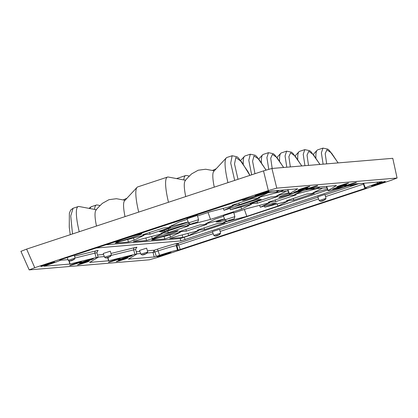 <?xml version="1.0" encoding="UTF-8"?>
<svg xmlns="http://www.w3.org/2000/svg" width="418" height="418" viewBox="0 0 418 418"><rect width="100%" height="100%" fill="white"/><g stroke="black" fill="none" stroke-linecap="round" stroke-linejoin="round"><path stroke-width="0.63" d="M319.221 200.556L320.355 201.298C322.733 201.225 324.619 200.243 326.019 198.341L324.932 194.501L317.8 196.794L319.153 200.546L325.967 198.393M213.823 235.36L214.956 236.097C217.334 236.029 219.22 235.041 220.62 233.145L219.534 229.304L212.401 231.593L213.755 235.35L220.568 233.192M140.934 254.196L142.068 254.938C144.445 254.865 146.331 253.883 147.732 251.981L146.645 248.14L139.513 250.429L140.866 254.186L147.679 252.033M104.61 257.248L105.749 257.984C108.121 257.916 110.007 256.934 111.407 255.032L110.321 251.192L103.189 253.48L104.542 257.237L111.355 255.079M95.811 248.036L180.9 240.888L346.595 186.266M326.928 187.797L315.888 188.722M313.709 188.905L308.604 189.333M288.174 191.052L279.569 191.773M277.39 191.956L265.681 192.938M68.98 260.999L69.796 264.061L96.135 257.587A12.901 0.564 -17.8 0 1 97.859 257.237A12.901 0.564 -17.8 0 1 98.105 257.269A12.901 0.564 -17.8 0 1 97.922 257.436L89.656 262.363M276.768 188.142L268.346 190.577L34.757 267.703L29.182 269.892L149.362 259.797L157.785 257.368L391.373 180.242L396.948 178.047L276.768 188.142L271.925 168.464L392.774 158.317L397.09 178.058L392.774 158.317M20.905 251.281L29.182 269.892M40.964 266.485A7.294 0.319 162.2 0 0 48.519 264.328A7.294 0.319 162.2 0 0 54.716 262.008A7.294 0.319 162.2 0 0 54.575 261.992A7.294 0.319 162.2 0 0 47.03 264.139A7.294 0.319 162.2 0 0 40.823 266.465A7.294 0.319 162.2 0 0 40.964 266.485M79.718 263.23A7.294 0.319 162.2 0 0 87.273 261.072A7.294 0.319 162.2 0 0 93.47 258.752A7.294 0.319 162.2 0 0 93.329 258.737A7.294 0.319 162.2 0 0 85.784 260.884A7.294 0.319 162.2 0 0 79.577 263.209A7.294 0.319 162.2 0 0 79.718 263.23M118.472 259.975A7.294 0.319 162.2 0 0 126.027 257.817A7.294 0.319 162.2 0 0 132.224 255.497A7.294 0.319 162.2 0 0 132.083 255.482A7.294 0.319 162.2 0 0 124.538 257.629A7.294 0.319 162.2 0 0 118.331 259.954A7.294 0.319 162.2 0 0 118.472 259.975M157.225 256.72A7.294 0.319 162.2 0 0 164.781 254.562A7.294 0.319 162.2 0 0 170.978 252.242A7.294 0.319 162.2 0 0 170.837 252.226A7.294 0.319 162.2 0 0 163.292 254.374A7.294 0.319 162.2 0 0 157.09 256.699A7.294 0.319 162.2 0 0 157.225 256.72M255.288 195.718A7.294 0.319 162.2 0 0 262.844 193.56A7.294 0.319 162.2 0 0 269.035 191.24A7.294 0.319 162.2 0 0 268.899 191.225A7.294 0.319 162.2 0 0 261.354 193.377A7.294 0.319 162.2 0 0 255.147 195.697A7.294 0.319 162.2 0 0 255.288 195.718M294.042 192.463A7.294 0.319 162.2 0 0 301.597 190.31A7.294 0.319 162.2 0 0 307.794 187.985A7.294 0.319 162.2 0 0 307.653 187.969A7.294 0.319 162.2 0 0 300.108 190.122A7.294 0.319 162.2 0 0 293.901 192.447A7.294 0.319 162.2 0 0 294.042 192.463M332.796 189.208A7.294 0.319 162.2 0 0 340.351 187.055A7.294 0.319 162.2 0 0 346.548 184.73A7.294 0.319 162.2 0 0 346.407 184.714A7.294 0.319 162.2 0 0 338.862 186.867A7.294 0.319 162.2 0 0 332.655 189.192A7.294 0.319 162.2 0 0 332.796 189.208M371.55 185.953A7.294 0.319 162.2 0 0 379.105 183.8A7.294 0.319 162.2 0 0 385.302 181.475A7.294 0.319 162.2 0 0 385.161 181.459A7.294 0.319 162.2 0 0 377.616 183.612A7.294 0.319 162.2 0 0 371.414 185.937A7.294 0.319 162.2 0 0 371.55 185.953M363.832 183.972L363.451 184.098L364.909 188.487L366.346 187.938L365.651 187.99A15.931 0.695 -17.8 0 1 365.348 187.954A15.931 0.695 -17.8 0 1 377.501 183.335L382.13 181.715L356.329 183.883L329.99 190.352A12.901 0.564 -17.8 0 1 328.266 190.702A12.901 0.564 -17.8 0 1 328.02 190.676A12.901 0.564 -17.8 0 1 328.203 190.504L336.464 185.55L317.575 187.139L291.236 193.607A12.901 0.564 -17.8 0 1 289.512 193.957A12.901 0.564 -17.8 0 1 289.266 193.931A12.901 0.564 -17.8 0 1 289.449 193.759L297.71 188.805L271.909 190.974L266.559 192.651A15.931 0.695 -17.8 0 1 248.658 197.819L59.811 259.975M60.417 259.73L59.816 260.006M60.474 259.949A15.931 0.695 -17.8 0 1 60.782 259.991A15.931 0.695 -17.8 0 1 48.624 264.61L43.984 266.198M69.796 264.061L43.994 266.224M107.666 257.488L108.549 260.806L89.661 262.389M108.549 260.806L134.889 254.332A12.901 0.564 -17.8 0 1 136.613 253.982A12.901 0.564 -17.8 0 1 136.858 254.013A12.901 0.564 -17.8 0 1 136.676 254.181L128.41 259.108M154.221 256.971L156.332 256.359L154.879 251.97L153.035 252.503L154.221 256.971L128.42 259.134M213.164 233.719L176.945 245.601L178.131 250.069L180.242 249.457L178.11 243.339L177.498 243.391A1.881 1.85 -94.8 0 0 176.286 245.659A16.171 0.705 162.2 0 0 158.124 250.899L159.571 255.288L156.332 256.359M159.571 255.288A15.931 0.695 -17.8 0 1 177.467 250.126L176.286 245.659L176.945 245.601L178.11 243.339L212.537 231.969M178.131 250.069L177.467 250.126M364.909 188.487L180.242 249.457M21.052 251.302L26.627 249.107L263.502 170.894L271.925 168.464M268.758 169.259L266.893 157.586L268.466 152.685L263.288 154.394A41.136 7.628 71.7 0 0 262.619 154.838A41.136 7.628 71.7 0 0 261.438 162.362M251.657 174.808L248.783 160.329L250.304 154.211L245.126 155.919A41.136 7.628 71.7 0 0 244.457 156.363A41.136 7.628 71.7 0 0 243.276 163.887M183.821 179.939A41.136 7.628 -108.3 0 1 185.655 175.555A41.136 7.628 -108.3 0 1 186.459 175.513L189.244 176.035M168.485 202.27A41.136 7.628 -108.3 0 1 167.493 177.08A41.136 7.628 -108.3 0 1 168.297 177.039L185.613 180.273M185.723 196.575A32.212 5.972 -108.3 0 1 185.101 180.952C185.279 180.262 187.452 177.906 191.627 173.878L198.205 170.215L205.672 169.238L214.309 170.8M167.493 177.08L137.715 186.914A41.136 7.628 71.7 0 0 137.047 187.358L124.527 200.844A32.212 5.972 71.7 0 0 125.024 216.618M137.047 187.358A41.136 7.628 71.7 0 0 138.708 212.104M94.572 209.408A41.136 7.628 -108.3 0 1 96.406 205.024A41.136 7.628 -108.3 0 1 97.211 204.982L99.996 205.504M89.755 208.509L91.228 206.732L96.406 205.024M286.795 167.216L285.055 155.909L286.628 151.159L281.45 152.868A41.136 7.628 71.7 0 0 280.776 153.312A41.136 7.628 71.7 0 0 279.6 160.836M304.957 165.69L303.217 154.383L304.79 149.634L299.607 151.342A41.136 7.628 71.7 0 0 298.938 151.791A41.136 7.628 71.7 0 0 297.762 159.31M323.119 164.164L321.374 152.857L322.952 148.108L317.769 149.816A41.136 7.628 71.7 0 0 317.1 150.266A41.136 7.628 71.7 0 0 315.919 157.785M96.474 226.044A32.212 5.972 -108.3 0 1 95.858 210.421C96.03 209.731 98.204 207.375 102.379 203.347L108.957 199.684L116.423 198.707L125.06 200.269M79.237 231.739A41.136 7.628 -108.3 0 1 78.244 206.549A41.136 7.628 -108.3 0 1 79.049 206.508L96.365 209.742M72.497 233.965L70.741 215.981L73.066 208.258L78.244 206.549M234.697 180.409L230.731 163.124L232.142 155.736L226.964 157.445A41.136 7.628 71.7 0 0 226.295 157.889L213.776 171.375A32.212 5.972 71.7 0 0 214.267 187.154M226.295 157.889A41.136 7.628 71.7 0 0 227.956 182.635M177.493 243.38A18.052 0.789 162.2 0 0 157.22 249.232A1.881 0.35 71.7 0 1 158.124 250.899L154.879 251.97L154.2 250.236L153.035 252.503L147.559 252.963M363.137 183.309L363.451 184.098L325.533 196.617M105.524 244.828L180.153 238.558L327.764 189.997M233.73 212.386L223.332 215.725L224.9 219.842L234.859 216.644L233.73 212.386M168.266 232.627L160.857 233.254L181.391 226.472L188.8 225.851L168.266 232.627A19.604 3.637 71.7 0 0 167.738 231.117M152.345 238.594L162.346 233.688L139.178 239.702L133.41 241.604L146.577 240.502L152.345 238.594A34.725 6.442 71.7 0 0 151.656 236.546M270.639 197.003L278.048 196.382L257.514 203.164L250.105 203.785L270.639 197.003M288.791 192.682L276.559 195.938L286.293 191.209M186.428 231.102L179.019 231.729L199.553 224.947L206.962 224.325L186.428 231.102A19.604 3.637 71.7 0 0 185.895 229.592M170.507 237.069L180.508 232.162L157.34 238.176L151.567 240.078L164.739 238.976L170.507 237.069A34.725 6.442 71.7 0 0 169.818 235.02M288.801 195.478L296.21 194.856L275.676 201.638L268.267 202.26L288.801 195.478M316.943 188.633L294.716 194.412L302.402 190.864M327.399 189.035L312.878 192.886L322.618 188.157M306.964 193.952L314.373 193.33L293.833 200.112L286.424 200.734L306.964 193.952M188.67 235.543L198.665 230.637L175.503 236.651L169.729 238.553L182.901 237.45L188.67 235.543A34.725 6.442 71.7 0 0 187.98 233.495M204.59 229.581L197.181 230.203L217.715 223.421L225.124 222.799L204.59 229.581A19.604 3.637 71.7 0 0 204.057 228.066M109.093 243.647L116.026 241.646A34.725 6.442 71.7 0 0 115.938 241.39M117.003 241.034L116.026 241.646M280.624 191.684L258.397 197.463L268.137 192.735M252.477 198.529L259.886 197.907L239.352 204.689L231.943 205.311L252.477 198.529M134.183 240.12L144.184 235.214L121.016 241.228L115.248 243.13L128.415 242.027L134.183 240.12A34.725 6.442 71.7 0 0 133.494 238.072M150.104 234.153L142.695 234.775L163.229 227.998L170.638 227.376L150.104 234.153A19.604 3.637 71.7 0 0 149.576 232.643M225.281 220.213L220.234 221.671L216.132 221.979M233.871 212.908L246.589 208.707L269.751 202.693L260.336 207.234L272.437 203.446L276.455 203.111L264.766 207.176L287.913 201.168L277.918 206.074L246.803 216.352L223.63 222.355L226.54 221.059M224.534 218.88L205.473 223.881L215.469 218.98L223.557 216.31M216.205 221.927L224.591 219.032M206.252 211.571L174.154 222.449L170.857 223.254M162.706 235.151A13.59 0.59 162.2 0 0 152.351 239.086A13.59 0.59 162.2 0 0 167.869 234.717A13.59 0.59 162.2 0 0 178.225 230.778A13.59 0.59 162.2 0 0 162.706 235.151M289.078 193.429A13.59 0.59 162.2 0 0 278.843 197.322A13.59 0.59 162.2 0 0 294.361 192.954A13.59 0.59 162.2 0 0 295.672 192.52M126.382 238.203A13.59 0.59 162.2 0 0 116.026 242.137A13.59 0.59 162.2 0 0 131.545 237.769A13.59 0.59 162.2 0 0 141.901 233.829A13.59 0.59 162.2 0 0 126.382 238.203M248.888 197.792A13.59 0.59 162.2 0 0 242.518 200.374A13.59 0.59 162.2 0 0 258.037 196.005A13.59 0.59 162.2 0 0 266.924 192.834M197.411 215.437L187.013 218.776L188.575 222.888L198.534 219.696L197.411 215.437M188.915 223.458L164.572 231.316L159.561 231.739L188.267 222.083M223.316 208.451L224.011 210.285L251.96 201.058L256.171 199.841L261.177 199.423L230.443 209.742L251.594 204.219L241.594 209.125L210.479 219.403L187.311 225.406L190.221 224.111M224.011 210.285L233.432 205.745L210.264 211.759L197.547 215.96M188.21 221.932L169.149 226.932L179.15 222.031L187.233 219.361M145.924 238.035L146.577 240.502M257.514 203.164A19.604 3.637 71.7 0 0 257.279 202.49A19.604 3.637 71.7 0 0 256.981 201.648M164.086 236.51L164.739 238.976M275.676 201.638A19.604 3.637 71.7 0 0 275.441 200.964A19.604 3.637 71.7 0 0 275.143 200.123M293.833 200.112A19.604 3.637 71.7 0 0 293.603 199.438A19.604 3.637 71.7 0 0 293.305 198.597M182.248 234.984L182.901 237.45M110.185 243.286L110.253 243.553M239.352 204.689A19.604 3.637 71.7 0 0 239.117 204.015A19.604 3.637 71.7 0 0 238.824 203.174M127.762 239.556L128.415 242.027M260.336 207.234L259.635 205.4M264.322 205.917L264.766 207.176M277.918 206.074A34.725 6.442 71.7 0 0 277.845 205.855A34.725 6.442 71.7 0 0 277.223 204.026M244.358 209.444A34.725 6.442 -108.3 0 1 245.403 212.287A34.725 6.442 -108.3 0 1 246.803 216.352M230.443 209.742L229.869 208.352M241.594 209.125A34.725 6.442 71.7 0 0 241.52 208.906A34.725 6.442 71.7 0 0 240.904 207.077M208.039 212.496A34.725 6.442 -108.3 0 1 209.078 215.338A34.725 6.442 -108.3 0 1 210.479 219.403M98.105 257.269L96.924 252.806L97.572 250.899A1.881 1.85 59.2 0 1 97.958 250.727A15.022 0.653 162.2 0 0 95.874 250.904L74.545 256.161M67.23 257.54L66.948 257.566M358.806 183.674L325.026 194.83M317.936 197.171L219.628 229.628M157.225 249.238L154.2 250.236L147.402 250.805M139.873 251.437L136.258 251.74M136.085 247.858L136.712 247.482A15.022 0.653 162.2 0 0 134.627 247.649A1.881 1.594 76.2 0 0 133.671 249.875L134.889 254.332M134.633 247.655L110.969 253.475M97.504 254.996L103.554 254.489M97.331 251.113L97.958 250.737M96.924 252.806A13.146 0.575 162.2 0 0 96.673 252.77A13.146 0.575 162.2 0 0 94.917 253.13A1.881 1.594 76.2 0 1 95.874 250.904M75.068 258.01L94.917 253.13L96.135 257.587M70.046 264.009L69.236 261.041M81.379 261.799A6.145 0.266 162.2 0 0 81.296 261.741A6.145 0.266 162.2 0 0 75.475 263.382A6.145 0.266 162.2 0 0 69.796 265.43A6.145 0.266 162.2 0 0 69.832 265.524A6.145 0.266 162.2 0 0 75.836 263.826A6.145 0.266 162.2 0 0 81.379 261.799M120.133 258.543A6.145 0.266 162.2 0 0 120.05 258.486A6.145 0.266 162.2 0 0 114.229 260.127A6.145 0.266 162.2 0 0 108.549 262.175A6.145 0.266 162.2 0 0 108.586 262.269A6.145 0.266 162.2 0 0 114.589 260.571A6.145 0.266 162.2 0 0 120.133 258.543M77.664 264.772A6.145 0.266 162.2 0 0 77.696 264.866A6.145 0.266 162.2 0 0 83.699 263.168A6.145 0.266 162.2 0 0 89.243 261.14A6.145 0.266 162.2 0 0 89.159 261.078A6.145 0.266 162.2 0 0 83.339 262.718A6.145 0.266 162.2 0 0 77.664 264.772M127.997 257.885A6.145 0.266 162.2 0 0 127.913 257.822A6.145 0.266 162.2 0 0 122.093 259.463A6.145 0.266 162.2 0 0 116.418 261.516A6.145 0.266 162.2 0 0 116.45 261.611A6.145 0.266 162.2 0 0 122.453 259.912A6.145 0.266 162.2 0 0 127.997 257.885M298.833 189.997A6.145 0.266 162.2 0 0 305.976 187.839A6.145 0.266 162.2 0 0 309.675 186.334A6.145 0.266 162.2 0 0 308.86 186.496A6.145 0.266 162.2 0 0 301.739 188.67A6.145 0.266 162.2 0 0 298.212 190.117A6.145 0.266 162.2 0 0 298.833 189.997M337.587 186.747A6.145 0.266 162.2 0 0 344.73 184.584A6.145 0.266 162.2 0 0 348.429 183.079A6.145 0.266 162.2 0 0 347.614 183.241A6.145 0.266 162.2 0 0 340.492 185.414A6.145 0.266 162.2 0 0 336.965 186.862A6.145 0.266 162.2 0 0 337.587 186.747M316.729 185.838A6.145 0.266 162.2 0 0 309.602 188.011A6.145 0.266 162.2 0 0 306.075 189.458A6.145 0.266 162.2 0 0 306.702 189.338A6.145 0.266 162.2 0 0 313.845 187.175A6.145 0.266 162.2 0 0 317.539 185.67A6.145 0.266 162.2 0 0 316.729 185.838M345.456 186.083A6.145 0.266 162.2 0 0 352.599 183.92A6.145 0.266 162.2 0 0 356.293 182.415A6.145 0.266 162.2 0 0 355.483 182.582A6.145 0.266 162.2 0 0 348.356 184.756A6.145 0.266 162.2 0 0 344.829 186.203A6.145 0.266 162.2 0 0 345.456 186.083M263.502 170.894L268.346 190.577M34.757 267.703L26.627 249.107M254.975 173.71L252.582 161.223L253.992 155.945L258.862 159.159L266.026 170.084M272.181 168.444L270.712 158.208L272.458 154.357L277.061 157.675L283.587 167.487M326.667 163.866L325.199 153.631L326.944 149.78L331.542 153.098L338.068 162.91M290.343 166.918L288.875 156.682L290.62 152.831L295.223 156.149L301.744 165.962M308.505 165.392L307.037 155.156L308.782 151.306L313.385 154.623L319.906 164.436M238.004 179.317L234.524 164.013L235.825 157.471L241.526 161.698L249.88 175.393M89.159 261.078L88.804 261.156C88.997 260.9 78.657 264.139 78.004 264.625L78.072 264.573M60.401 260.283L67.988 259.646M289.449 193.759L287.887 189.631M328.203 190.504L326.641 186.376M380.594 181.846L380.735 182.264M377.496 183.335L377.099 182.138M364.339 183.209A16.171 0.705 162.2 0 0 363.707 183.638L363.524 183.277M318.568 198.921L220.134 231.42M136.817 253.862L140.631 253.543M136.712 247.472A1.881 1.85 59.2 0 0 136.325 247.644L135.678 249.551A13.146 0.575 162.2 0 0 135.427 249.515A13.146 0.575 162.2 0 0 133.671 249.875L111.454 255.341M108.8 260.754L107.891 257.42M104.312 256.595L98.063 257.117M320.606 201.246L325.23 199.72L320.606 201.246M276.988 191.387L279.72 190.315M283.002 190.551L278.378 192.076L283.002 190.551M351.021 185.973L355.645 184.448L351.021 185.973M215.207 236.045L219.831 234.519L215.207 236.045M68.286 260.299L75.031 258.131M74.299 259.458L69.675 260.989L74.299 259.458M142.319 254.886L146.943 253.36L142.319 254.886M313.312 188.335L313.808 188.053M319.321 187.499L314.702 189.025L319.321 187.499M110.618 256.406L106 257.937L110.618 256.406M180.9 240.888L180.153 238.558M184.38 237.34L185.127 239.666M343.93 187.233L343.836 186.945M229.785 219.993L231.06 219.884L229.785 219.993M219.978 220.558L220.234 221.671M272.656 203.43L273.111 204.423M193.461 223.045L194.736 222.935L193.461 223.045M258.026 199.684L258.392 200.515M168.783 230.104L168.423 228.641M164.248 230.015L164.572 231.316M258.867 158.877L262.619 154.838M240.705 160.402L244.457 156.363M250.304 154.211L255.147 155.224L256.621 156.426L266.094 170.063M268.466 152.685L273.309 153.699L274.783 154.9L283.665 167.477M212.684 170.351L216.221 168.736M123.435 199.82L126.978 198.205M277.029 157.351L280.776 153.312M295.192 155.825L298.938 151.791M313.354 154.299L317.1 150.266M322.952 148.108L327.79 149.121L329.269 150.328L338.146 162.905M286.628 151.159L291.471 152.173L292.945 153.375L301.827 165.956M304.79 149.634L309.628 150.647L311.107 151.849L319.989 164.431M176.511 178.575L185.655 175.555M91.228 206.732L88.982 208.363M73.066 208.258L70.689 210.055L69.367 213.211L69.252 227.209L70.266 234.697M232.142 155.736L236.985 156.745L238.459 157.952L247.759 171.275L249.938 175.377M80.935 261.814L70.208 265.237M119.689 258.564L108.962 261.981M127.553 257.901L127.558 257.901C127.751 257.645 117.401 260.884 116.758 261.37L116.826 261.318M309.315 186.412L309.32 186.412C309.508 186.156 299.168 189.391 298.515 189.876L298.588 189.829M348.069 183.157L337.342 186.574M317.178 185.749L317.184 185.749C317.377 185.493 307.037 188.732 306.378 189.218L306.451 189.166M355.932 182.494L355.937 182.494C356.131 182.238 345.785 185.477 345.132 185.963L345.205 185.911M60.782 259.991L60.688 259.635M289.266 193.931L287.641 189.652M328.02 190.676L326.395 186.397M365.348 187.954L363.707 183.638M136.858 254.013L135.678 249.551M283.717 189.981L282.432 190.833L278.127 192.128L276.92 191.381L276.632 190.577M356.361 183.878L355.081 184.73L351.193 185.953L349.568 185.279M74.258 255.152L75.088 258.084C73.688 259.98 71.797 260.968 69.425 261.036L68.218 260.289L67.209 257.478M320.042 186.93L318.756 187.781L314.874 189.004L313.202 188.204M224.9 219.842C228.39 222.198 225.354 220.991 231.076 219.884C234.587 218.123 233.808 220.234 234.859 216.644M188.575 222.888C192.066 225.25 189.03 224.043 194.751 222.93C198.268 221.174 197.484 223.285 198.534 219.696"/></g></svg>
